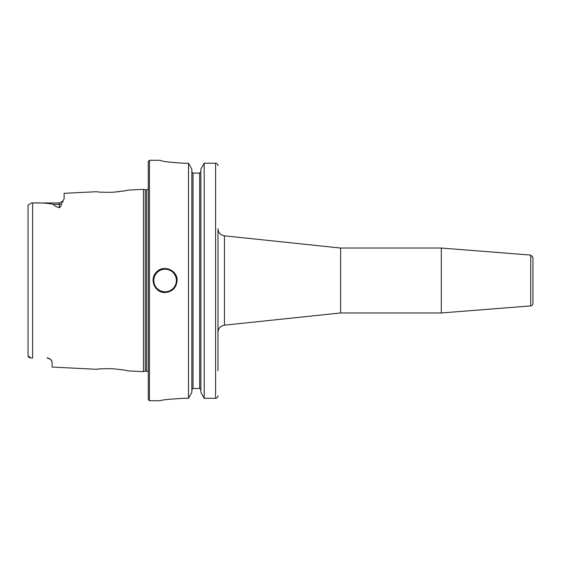 <?xml version="1.0" encoding="UTF-8"?>
<svg xmlns="http://www.w3.org/2000/svg" width="561" height="561" viewBox="0 0 561 561"><rect width="100%" height="100%" fill="white"/><g stroke="black" fill="none" stroke-linecap="round" stroke-linejoin="round"><path stroke-width="0.84" d="M530.734 305.92A2.405 2.405 0 0 0 532.95 303.522L532.95 257.478L530.734 255.08L530.734 305.92L441.304 312.961L441.304 248.039L530.734 255.08M224.449 235.83L340.604 248.039L340.604 312.961L224.449 325.17L224.449 235.83A7.216 7.216 0 0 1 217.991 228.657L217.991 370.744M217.991 356.235L217.991 332.343C218.32 328.304 220.473 325.913 224.449 325.17M31.521 202.963L59.305 202.963L59.305 207.71C55.602 206.602 53.751 205.494 53.758 204.386C47.608 203.152 40.567 202.682 32.615 202.97L31.521 202.963L28.05 205.109L28.05 355.891L31.058 358.03M28.05 206.231L28.05 205.109M32.545 358.03L31.521 358.037M29.572 357.82L28.906 357.511M28.197 356.67L28.05 355.891M97.179 191.785L96.562 191.708C97.495 192.114 102.67 192.311 112.081 192.304C121.632 191.371 126.877 190.649 127.838 190.144L143.455 189.359L143.455 371.641L127.831 370.856C126.877 370.351 121.632 369.636 112.081 368.696C102.656 368.689 97.488 368.886 96.562 369.292L52.096 367.062L52.096 361.747L50.441 359.222L47.285 357.687M127.109 190.298L126.576 190.41M124.521 190.824L123.385 191.028M119.22 191.666L117.158 191.904M59.305 207.71C60.861 206.729 61.479 205.515 61.156 204.064L63.028 201.203M96.562 191.708L64.115 193.335L64.115 198.945L62.012 202.128M51.03 359.776L51.605 360.471M96.941 369.243L99.346 368.984M103.757 368.675L104.346 368.654M127.256 370.73L127.831 370.856M177.115 280.5C176.399 287.8 172.395 291.804 165.095 292.519C154.801 293.073 148.931 278.887 156.596 272.001C163.482 264.336 177.669 270.206 177.115 280.5A12.019 12.019 0 0 0 176.203 275.9M184.331 398.289C169.731 399.102 161.715 399.909 160.285 400.715C161.715 399.909 169.731 399.102 184.331 398.289L188.51 398.289L191.841 392.384L191.841 169.163L188.51 163.23L188.51 398.289M188.51 163.23L184.331 163.23C169.724 162.381 161.708 161.407 160.285 160.313L149.464 160.285L149.464 400.715L160.285 400.715M160.285 160.313C161.708 161.407 169.724 162.381 184.331 163.23M193.047 173.111L193.047 388.45L191.841 389.685L193.047 388.45L199.653 388.45L200.859 389.685L199.653 388.45L199.653 173.111L193.047 173.111L191.841 171.876L193.047 173.111L199.653 173.111L200.859 171.876L199.653 173.111M217.991 165.698C217.857 164.212 217.058 163.391 215.585 163.23L204.19 163.23L200.859 169.163L200.859 392.384L204.19 398.289L215.585 398.289C217.051 398.128 217.857 397.307 217.991 395.828M204.19 163.23L204.19 398.289M149.464 160.285L148.265 161.491L148.265 399.509L149.464 400.715M143.455 189.359L145.25 189.842L145.25 371.158L143.455 371.641M145.25 189.842L146.582 189.842L146.582 371.158A1.921 1.921 0 0 1 148.265 372.153M61.156 204.064A4.811 4.222 180 0 1 59.305 204.386L53.758 204.386M32.615 202.97L32.615 358.03M165.095 269.203A11.297 11.297 0 0 0 155.306 286.152A11.297 11.297 0 0 0 174.878 286.152A11.297 11.297 0 0 0 165.095 269.203M215.585 163.23L215.585 398.289M340.604 312.961L441.304 312.961M340.604 248.039L441.304 248.039M47.285 358.037L50.448 359.222L47.285 358.037M59.305 202.963L63.12 201.083M145.25 371.158L146.582 371.158M146.582 189.842L148.265 188.847"/></g></svg>
